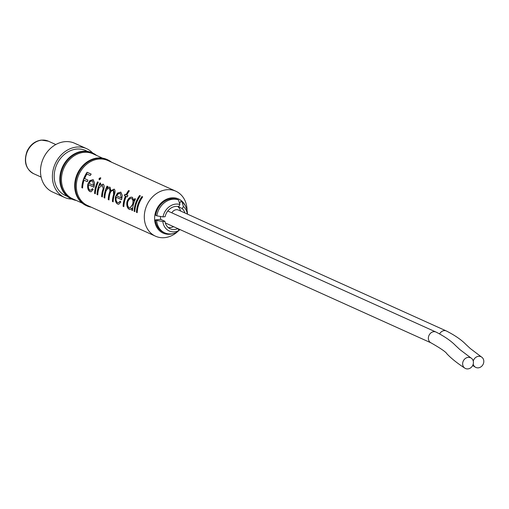 <?xml version="1.0" encoding="UTF-8"?>
<svg xmlns="http://www.w3.org/2000/svg" width="509" height="509" viewBox="0 0 509 509"><rect width="100%" height="100%" fill="white"/><g stroke="black" fill="none" stroke-linecap="round" stroke-linejoin="round"><path stroke-width="0.76" d="M92.536 180.994L90.526 181.338L88.986 183.355L93.611 185.441L92.714 181.07L93.611 185.441M120.207 193.484L118.203 193.827L116.663 195.844L121.282 197.931L120.391 193.56L121.282 197.931M127.708 202.079C127.269 205 127.823 206.928 129.362 207.869L130.005 208.009L132.614 204.338C133.345 201.43 133.053 199.547 131.729 198.682C130.062 198.211 128.726 199.343 127.708 202.079M82.598 187.929L82.051 187.681A24.445 20.43 -65.7 0 1 87.255 172.392L91.13 174.142M87.357 181.662L84.036 180.192A24.686 20.634 -65.7 0 0 82.598 188.044L82.051 187.681M81.847 187.706A24.686 20.634 -65.7 0 1 87.103 172.265L91.162 174.097A24.686 20.634 -65.7 0 0 90.227 175.516L86.912 174.021A24.686 20.634 -65.7 0 0 84.621 178.589L87.93 180.084A24.686 20.634 -65.7 0 0 87.351 181.688L84.036 180.192M97.773 194.775L97.225 194.527A24.445 20.43 -65.7 0 1 100.178 183.043L100.744 183.304L100.178 183.043M102.366 196.849L101.819 196.601A24.445 20.43 -65.7 0 1 102.595 191.091L103.282 188.438L102.392 185.441L99.185 187.516L98.269 190.608A24.686 20.634 -65.7 0 0 97.766 194.89L97.225 194.527M101.819 196.601L102.36 196.964A24.686 20.634 -65.7 0 1 103.263 190.926C104.523 187.586 104.485 185.327 103.162 184.15L99.853 185.295L103.333 184.239M97.022 194.553A24.686 20.634 -65.7 0 1 99.999 182.954M101.615 196.627A24.686 20.634 -65.7 0 1 102.398 191.06L103.282 188.438M103.092 188.375L102.392 185.441M99.853 185.295A24.686 20.634 -65.7 0 1 100.744 183.291M95.317 193.668L94.769 193.42A24.445 20.43 -65.7 0 1 97.715 181.936L98.288 182.19L97.715 181.936M98.288 182.184A24.686 20.634 -65.7 0 0 95.31 193.776L94.769 193.42M94.566 193.439A24.686 20.634 -65.7 0 1 97.543 181.847M99.306 179.881L99.293 178.513L100.744 177.806M100.706 177.787L100.521 179.015L99.14 179.772L99.134 178.385L100.68 177.736M90.799 190.245L92.689 188.807M93.98 187.159L88.515 184.754C88.095 187.477 88.598 189.259 90.023 190.112L90.697 190.251L92.587 188.629L93.141 189.609L91.009 191.798L90.239 191.588C88.197 190.417 87.465 187.942 88.038 184.175L89.998 180.682L93.217 179.664M91.111 191.785L90.239 191.588M90.036 191.607C87.993 190.436 87.262 187.948 87.841 184.137L89.813 180.612L93.134 179.62L94.598 182.909L93.968 187.21L88.515 184.754M104.822 197.956L104.281 197.715A24.445 20.43 -65.7 0 1 107.227 186.23L107.793 186.485M108.99 199.84L108.442 199.592A24.445 20.43 -65.7 0 1 109.333 193.643C110.3 191.238 110.326 189.558 109.41 188.604L109.225 188.527C107.424 188.387 106.171 189.908 105.465 193.089A24.686 20.634 -65.7 0 0 104.822 198.071L104.281 197.715M113.157 201.723L112.61 201.475A24.445 20.43 -65.7 0 1 113.602 195.132L113.399 190.411C111.484 190.334 110.205 191.976 109.556 195.348A24.686 20.634 -65.7 0 0 108.99 199.954L108.442 199.592M108.468 187.223L106.935 188.406L108.468 187.223L109.995 187.229L110.937 190.862L114.34 189.208M108.646 187.306L110.173 187.325M104.071 197.734A24.686 20.634 -65.7 0 1 107.049 186.135L107.8 186.479A24.686 20.634 -65.7 0 0 106.935 188.406M108.239 199.617A24.686 20.634 -65.7 0 1 109.136 193.605C110.116 191.142 110.148 189.45 109.225 188.527M110.746 190.792L114.169 189.113C115.358 190.239 115.358 192.345 114.156 195.437A24.686 20.634 -65.7 0 0 113.157 201.831L112.406 201.494A24.686 20.634 -65.7 0 1 113.412 195.093C114.334 192.777 114.334 191.219 113.399 190.411M118.476 202.735L120.366 201.297M121.651 199.649L116.192 197.244C115.772 199.967 116.275 201.749 117.7 202.601L118.374 202.741L120.264 201.119L120.818 202.098L118.68 204.287L117.916 204.077C115.874 202.906 115.142 200.431 115.708 196.665L117.674 193.172L120.894 192.154M118.788 204.274L117.916 204.077M117.706 204.096C115.664 202.926 114.932 200.438 115.511 196.627L117.484 193.102L120.805 192.109L122.275 195.399L121.638 199.7L116.192 197.244M123.846 206.546L123.299 206.298A24.445 20.43 -65.7 0 1 125.628 196.156L124.559 195.672A24.445 20.43 -65.7 0 1 125.182 194.33L126.251 194.813A24.445 20.43 -65.7 0 1 128.745 190.665L129.305 190.92M126.194 196.417L127.263 196.9L126.194 196.417A24.686 20.634 -65.7 0 0 123.84 206.654L123.299 206.298M127.886 195.539L126.817 195.062L127.88 195.551A24.686 20.634 -65.7 0 0 127.263 196.9M123.095 206.317A24.686 20.634 -65.7 0 1 125.443 196.08L124.374 195.596A24.686 20.634 -65.7 0 1 125.004 194.241L126.073 194.724A24.686 20.634 -65.7 0 1 128.592 190.531L129.337 190.869A24.686 20.634 -65.7 0 0 126.817 195.062M130.119 207.996L132.811 204.376C133.536 201.494 133.237 199.623 131.914 198.758L131.729 198.682M133.81 200.686A24.686 20.634 -65.7 0 1 134.726 198.625L135.477 198.968A24.686 20.634 -65.7 0 0 132.493 210.561L131.748 210.223A24.686 20.634 -65.7 0 1 131.901 208.175L130.215 209.485L129.254 209.307C127.174 208.086 126.41 205.56 126.964 201.723C128.338 198.173 130.132 196.703 132.359 197.327L133.994 200.756A24.445 20.43 -65.7 0 1 134.904 198.72L135.47 198.974M130.323 209.473L129.458 209.282C127.384 208.066 126.614 205.56 127.161 201.761C128.523 198.243 130.317 196.792 132.531 197.416L132.423 197.358M132.499 210.446L131.952 210.204A24.445 20.43 -65.7 0 1 132.105 208.175L131.901 208.175M134.853 211.509L134.306 211.26A24.445 20.43 -65.7 0 1 139.752 195.628L140.312 195.882M134.096 211.286A24.686 20.634 -65.7 0 1 139.6 195.501L140.344 195.838A24.686 20.634 -65.7 0 0 134.847 211.623L134.306 211.26M137.201 212.571L136.654 212.323A24.445 20.43 -65.7 0 1 142.1 196.69L142.66 196.945M136.45 212.342A24.686 20.634 -65.7 0 1 141.947 196.563L142.698 196.9A24.686 20.634 -65.7 0 0 137.195 212.686L136.654 212.323M473.255 361.104A5.949 5.205 -61.3 0 1 478.651 356.306A5.949 5.205 -61.3 0 1 481.393 356.917L470.265 348.5L465.856 344.396C461.44 339.84 454.97 335.38 446.444 331.015A5.949 4.969 114.3 0 0 446.355 330.971A5.949 4.969 114.3 0 0 444.134 330.621A5.949 4.969 114.3 0 0 439.604 333.891M481.393 356.917A5.949 5.205 -61.3 0 1 483.55 363.222A5.949 5.205 -61.3 0 1 478.206 367.848A5.949 5.205 -61.3 0 1 475.457 367.224A5.949 5.205 -61.3 0 1 473.205 364.113M471.003 357.986A5.949 5.205 -61.3 0 1 473.16 364.291A5.949 5.205 -61.3 0 1 467.809 368.91A5.949 5.205 -61.3 0 1 465.061 368.293A5.949 5.205 -61.3 0 1 462.91 361.988A5.949 5.205 -61.3 0 1 468.255 357.369A5.949 5.205 -61.3 0 1 471.003 357.986L459.869 349.562L455.466 345.458C451.044 340.909 444.573 336.449 436.054 332.078A5.949 4.969 114.3 0 0 435.965 332.04A5.949 4.969 114.3 0 0 433.738 331.69A5.949 4.969 114.3 0 0 428.565 336.634A5.949 4.969 114.3 0 0 430.989 342.843A5.949 4.969 114.3 0 0 431.072 342.881M446.355 330.971L178.462 210.071A5.949 4.969 114.3 0 0 176.241 209.721A5.949 4.969 114.3 0 0 171.807 212.826M160.532 216.471A5.949 4.969 114.3 0 0 160.863 219.468M179.613 203.575L180.778 201.354L181.968 201.895L183.386 206.482L182.26 208.62L178.067 206.514M181.968 201.895A17.847 14.914 -65.7 0 1 187.458 214.13M183.386 206.482A14.277 11.93 -65.7 0 1 187.331 214.073M182.26 208.62A11.898 9.945 -65.7 0 1 184.913 212.985M173.582 226.677A11.898 9.945 -65.7 0 1 170.375 227.568A11.898 9.945 -65.7 0 1 168.212 227.529M177.864 228.611A11.898 9.945 -65.7 0 1 174.663 229.502A11.898 9.945 -65.7 0 1 170.21 228.802A11.898 9.945 -65.7 0 1 164.935 221.307L160.653 219.373L155.436 219.907L156.626 220.442A17.847 14.914 -65.7 0 0 164.674 232.829L163.478 232.295A17.847 14.914 -65.7 0 1 155.436 219.907M187.038 210.287A24.686 20.634 -65.7 0 0 175.821 191.199A24.686 20.634 -65.7 0 0 166.583 189.755A24.686 20.634 -65.7 0 0 145.065 210.471A24.686 20.634 -65.7 0 0 155.512 236.201A24.686 20.634 -65.7 0 0 164.744 237.646A24.686 20.634 -65.7 0 0 177.247 231.983L178.913 230.501L177.991 228.668M177.266 231.977A17.847 14.914 -65.7 0 1 171.348 233.879A17.847 14.914 -65.7 0 1 164.674 232.829M178.913 230.501A14.277 11.93 -65.7 0 1 174.574 231.811A14.277 11.93 -65.7 0 1 162.842 221.523L156.626 220.442M162.842 221.523L164.935 221.307M156.804 215.829L163.02 216.904L165.113 216.688A11.898 9.945 -65.7 0 1 178.786 206.679L179.912 204.542L178.494 199.948L177.304 199.413A17.847 14.914 -65.7 0 0 155.614 215.288L156.804 215.829A17.847 14.914 -65.7 0 1 178.494 199.948M163.02 216.904A14.277 11.93 -65.7 0 1 179.912 204.542M185.543 206.209A18.738 15.658 114.3 0 0 171.52 197.848A18.738 15.658 114.3 0 0 154.615 217.693A18.738 15.658 114.3 0 0 170.121 234.204A18.738 15.658 114.3 0 0 173.2 233.561M178.907 230.488A18.738 15.658 114.3 0 0 179.69 229.833A18.738 15.658 114.3 0 0 179.989 229.572M177.978 206.686A11.898 9.945 -65.7 0 1 180.631 211.05M435.965 332.04L168.072 211.14A5.949 4.969 114.3 0 0 167.76 211.012M155.512 236.201L87.535 205.521A24.686 20.634 -65.7 0 1 77.088 179.792A24.686 20.634 -65.7 0 1 98.606 159.075A24.686 20.634 -65.7 0 1 107.844 160.526L175.821 191.199M91.175 207.163A25.278 21.13 -65.7 0 1 86.772 205.833A25.278 21.13 -65.7 0 1 76.076 179.486A25.278 21.13 -65.7 0 1 98.116 158.267A25.278 21.13 -65.7 0 1 107.571 159.75A25.278 21.13 -65.7 0 1 111.484 162.167M86.479 205.693A25.278 21.13 -65.7 0 1 86.18 205.566A25.278 21.13 -65.7 0 1 75.478 179.213A25.278 21.13 -65.7 0 1 97.518 158A25.278 21.13 -65.7 0 1 106.979 159.482A25.278 21.13 -65.7 0 1 107.272 159.616M82.273 203.148L72.653 198.809A24.686 20.634 -65.7 0 1 62.206 173.079A24.686 20.634 -65.7 0 1 83.724 152.356A24.686 20.634 -65.7 0 1 92.962 153.807L102.576 158.146M76.293 200.451A25.278 21.13 -65.7 0 1 71.89 199.114A25.278 21.13 -65.7 0 1 61.195 172.767A25.278 21.13 -65.7 0 1 83.234 151.548A25.278 21.13 -65.7 0 1 92.689 153.031A25.278 21.13 -65.7 0 1 96.595 155.449M71.597 198.981A25.278 21.13 -65.7 0 1 71.298 198.847A25.278 21.13 -65.7 0 1 60.596 172.5A25.278 21.13 -65.7 0 1 82.636 151.281A25.278 21.13 -65.7 0 1 92.097 152.764A25.278 21.13 -65.7 0 1 92.39 152.897M67.385 196.429L65.419 195.539A24.686 20.634 -65.7 0 1 54.966 169.815A24.686 20.634 -65.7 0 1 76.49 149.092A24.686 20.634 -65.7 0 1 85.722 150.543L87.694 151.434M71.871 199.108A26.767 22.371 -65.7 0 1 64.56 197.441A26.767 22.371 -65.7 0 1 53.229 169.542A26.767 22.371 -65.7 0 1 76.566 147.076A26.767 22.371 -65.7 0 1 86.581 148.641A26.767 22.371 -65.7 0 1 92.67 153.024M64.56 197.441L52.656 192.065A26.767 22.371 -65.7 0 1 41.324 164.165A26.767 22.371 -65.7 0 1 64.662 141.699A26.767 22.371 -65.7 0 1 74.677 143.271L86.581 148.641M33.702 173.722C25.654 169.033 23.465 161.474 27.149 151.039C30.381 144.607 35.127 140.961 41.375 140.09L48.38 141.19A17.847 14.914 114.3 0 0 41.706 140.147A17.847 14.914 114.3 0 0 26.144 155.124A17.847 14.914 114.3 0 0 33.702 173.722L41.127 177.075M472.67 365.507L475.457 367.224M430.989 342.843C440.616 348.341 445.897 351.967 446.838 353.73C451.209 358.393 457.286 363.248 465.061 368.293M431.028 342.862L165.298 222.936M179.69 229.833L177.711 231.576M107.571 159.75L106.979 159.482M92.689 153.031L92.097 152.764M71.89 199.114L71.298 198.847M86.772 205.833L86.18 205.566M55.805 144.543L48.38 141.19"/></g></svg>
